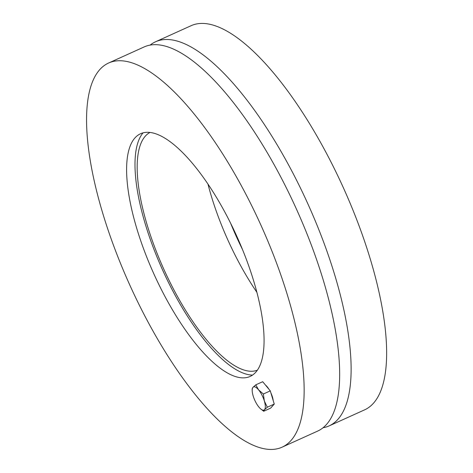 <?xml version="1.0" encoding="UTF-8"?>
<svg xmlns="http://www.w3.org/2000/svg" width="473" height="473" viewBox="0 0 473 473"><rect width="100%" height="100%" fill="white"/><g stroke="black" fill="none" stroke-linecap="round" stroke-linejoin="round"><path stroke-width="0.71" d="M230.623 223.238A133.144 45.538 -114.3 0 0 242.566 249.638M150.065 45.142A210.757 72.085 65.7 0 1 155.463 41.819A210.757 72.085 65.7 0 1 308 204.141A210.757 72.085 65.7 0 1 329.184 425.871A210.757 72.085 65.7 0 1 323.124 427.734M155.463 41.819L190.98 25.755A210.757 72.085 65.7 0 1 343.516 188.077A210.757 72.085 65.7 0 1 364.701 409.807L329.184 425.871M207.984 184.157A130.471 44.622 -114.3 0 0 236.512 257.886A130.471 44.622 -114.3 0 0 256.969 292.444M257.424 370.182A130.471 44.622 65.7 0 1 172.355 286.91A130.471 44.622 65.7 0 1 149.911 132.481M252.576 375.089A134.651 46.052 65.7 0 1 171.321 288.063A134.651 46.052 65.7 0 1 143.017 132.889M228.169 218.396A133.144 45.538 65.7 0 1 248.029 377.212A133.144 45.538 65.7 0 1 153.855 273.861A133.144 45.538 65.7 0 1 138.423 134.9A133.144 45.538 65.7 0 1 228.169 218.396M282.21 447.121L317.726 431.057A210.757 72.085 -114.3 0 0 296.541 209.32A210.757 72.085 -114.3 0 0 144.005 47.004L108.488 63.069A210.757 72.085 65.7 0 1 261.025 225.385A210.757 72.085 65.7 0 1 282.21 447.121A210.757 72.085 65.7 0 1 143.396 313.185A210.757 72.085 65.7 0 1 108.488 63.069M264.36 401.051L267.316 407.212L264.537 409.677A12.712 4.346 -114.3 0 0 264.36 401.051A12.712 4.346 -114.3 0 0 258.589 389.864L263.355 394.009L264.36 401.051M252.198 390.633L252.15 388.889L252.99 387.31L255.769 384.845L258.589 389.864A12.712 4.346 -114.3 0 0 252.99 387.31A12.712 4.346 -114.3 0 0 252.198 390.633A12.712 4.346 -114.3 0 0 253.161 395.936A12.712 4.346 -114.3 0 0 258.932 407.117A12.712 4.346 -114.3 0 0 260.333 408.613A12.712 4.346 -114.3 0 0 264.537 409.677L263.698 411.262L260.41 408.69M263.355 394.009L270.284 390.869L262.704 381.711L255.769 384.845M270.284 390.869L274.251 404.078L267.316 407.212M274.251 404.078L270.633 408.122L263.698 411.262M270.875 392.844A11.506 3.938 65.7 0 1 273.223 400.655M265.436 385.016A11.506 3.938 65.7 0 1 268.971 389.285"/></g></svg>
